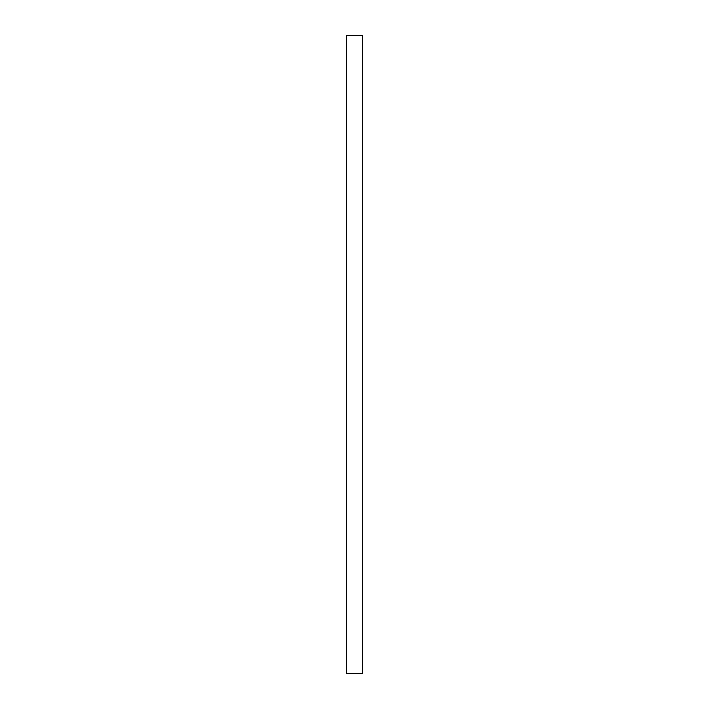 <?xml version="1.0" encoding="UTF-8"?>
<svg xmlns="http://www.w3.org/2000/svg" width="709" height="709" viewBox="0 0 709 709"><rect width="100%" height="100%" fill="white"/><g stroke="black" fill="none" stroke-linecap="round" stroke-linejoin="round"><path stroke-width="1.06" d="M346.79 35.45L362.476 35.716L362.476 673.284L362.21 35.716L346.79 35.716L346.79 673.284L362.21 673.55L346.524 673.284L346.524 35.716"/></g></svg>
